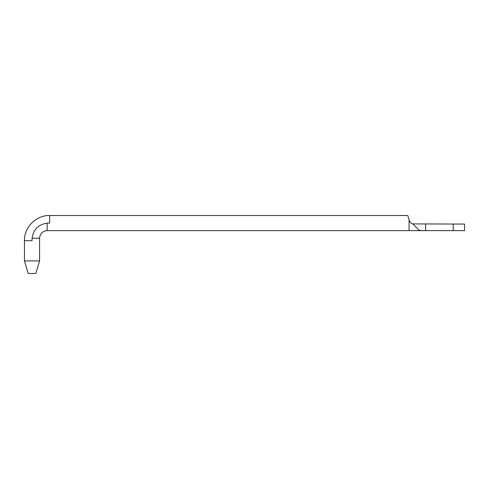 <?xml version="1.0" encoding="UTF-8"?>
<svg xmlns="http://www.w3.org/2000/svg" width="489" height="489" viewBox="0 0 489 489"><rect width="100%" height="100%" fill="white"/><g stroke="black" fill="none" stroke-linecap="round" stroke-linejoin="round"><path stroke-width="0.73" d="M49.67 215.496C36.204 215.142 24.095 227.251 24.45 240.716L32.017 240.716L32.109 238.192C33.405 229.451 38.417 224.439 47.146 223.155L49.67 223.063L49.67 215.496L407.802 215.496L409.275 220.46C410.008 222.354 411.2 223.51 412.85 223.913L418.926 230.111L421.652 230.631L409.067 230.631L409.067 219.757M425.601 224.072L425.601 230.631L421.652 230.631L464.55 230.631L464.55 224.072L412.85 223.913M28.234 273.504L35.801 273.504L39.585 260.894L24.45 260.894L28.234 273.504M47.146 223.155L47.146 230.631L409.067 230.631M24.45 240.716L24.45 260.894M32.109 238.192L39.585 238.192L39.585 260.894M453.199 224.072L453.199 230.631M39.585 238.192C40.031 233.595 42.555 231.077 47.146 230.631"/></g></svg>
